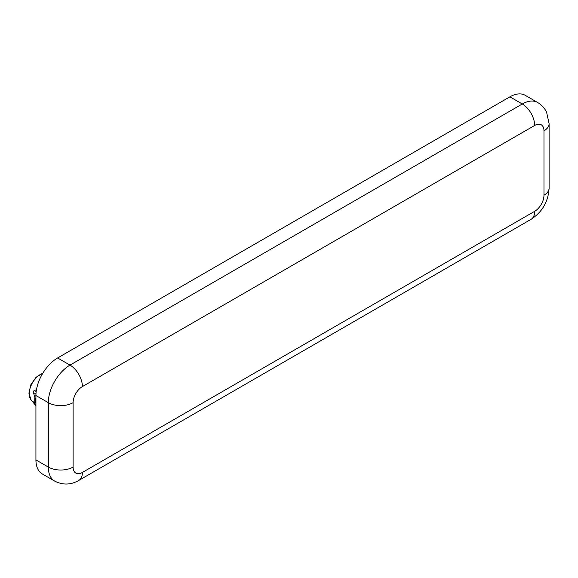 <?xml version="1.0" encoding="UTF-8"?>
<svg xmlns="http://www.w3.org/2000/svg" width="578" height="578" viewBox="0 0 578 578"><rect width="100%" height="100%" fill="white"/><g stroke="black" fill="none" stroke-linecap="round" stroke-linejoin="round"><path stroke-width="0.87" d="M35.93 402.028L33.329 401.869L36.017 405.893M35.966 394.037L33.416 392.563L35.258 398.48L35.93 398.871M543.97 130.823A17.521 10.115 0 0 0 549.1 123.67L546.629 112.313C544.606 108.1 541.6 104.828 537.619 102.479L525.221 95.327A30.663 17.708 120 0 0 509.89 96.844L57.619 357.963A30.663 17.708 120 0 0 35.93 395.518L35.93 459.907A30.663 17.708 120 0 0 42.281 473.946L54.672 481.098C62.778 485.217 70.812 485 78.767 480.448A17.521 10.115 60 0 0 82.401 472.428L534.672 211.31A13.142 7.586 120 0 0 543.97 195.212L543.97 130.823A13.142 7.586 120 0 0 534.672 125.455L82.401 386.574A13.142 7.586 120 0 0 73.103 402.671L73.103 467.06A13.142 7.586 120 0 0 82.401 472.428M33.416 392.563L34.08 390.316L36.428 389.912M35.93 404.838L34.564 404.044M35.258 401.638A19.276 11.127 -60 0 1 35.258 398.48M34.897 402.071A19.161 11.061 -60 0 1 34.897 397.223M35.93 459.907L48.321 467.06A30.663 17.708 120 0 0 54.672 481.098M35.93 395.518L48.321 402.671L48.321 467.06A17.521 10.115 0 0 0 73.103 467.06M57.619 357.963L70.01 365.115A30.663 17.708 120 0 0 48.321 402.671A17.521 10.115 0 0 0 73.103 402.671M509.89 96.844L522.281 103.997L70.01 365.115A17.521 10.115 60 0 1 82.401 386.574M537.619 102.479A30.663 17.708 120 0 0 522.281 103.997A17.521 10.115 60 0 1 534.672 125.455M543.97 195.212A17.521 10.115 0 0 0 549.1 188.06L549.1 123.67M534.672 211.31A17.521 10.115 60 0 1 531.045 219.329C542.337 211.953 548.356 201.527 549.1 188.06M35.93 405.792L30.966 399.687A15.751 9.096 -60 0 1 31.024 385.685A15.751 9.096 -60 0 1 42.071 373.634A15.751 9.096 -60 0 1 42.721 373.402M35.93 403.097L34.333 402.18M35.93 396.255L34.333 395.338M35.93 403.372L33.329 401.869M36.19 391.53L34.08 390.316M531.045 219.329L78.767 480.448M30.966 399.687L28.9 393.185L30.836 384.767L36.082 377.232L42.83 373.222"/></g></svg>
